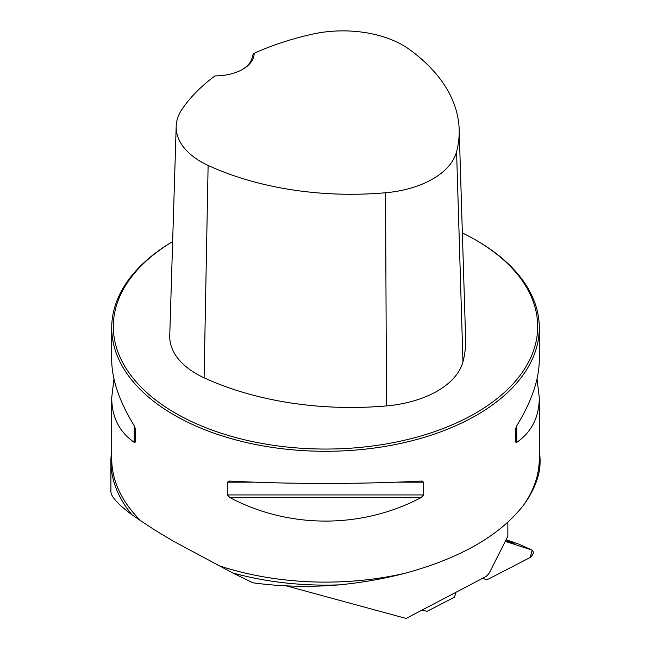 <?xml version="1.0" encoding="UTF-8"?>
<svg xmlns="http://www.w3.org/2000/svg" width="651" height="651" viewBox="0 0 651 651"><rect width="100%" height="100%" fill="white"/><g stroke="black" fill="none" stroke-linecap="round" stroke-linejoin="round"><path stroke-width="0.98" d="M422.157 610.028L427.04 611.354L454.561 597.13L455.863 592.337M286.342 585.876L406.102 618.45L485.011 577.046A8.553 4.939 120 0 0 489.951 571.659L507.91 536.139A58.793 33.942 -60 0 1 507.853 533.641L507.853 522.322M232.651 572.921L252.857 582.791C280.866 586.632 309.713 587.324 339.391 584.858A214.594 123.893 180 0 1 232.651 572.921L174.33 541.697C161.236 534.129 150.023 527.147 140.681 520.735A213.788 123.43 180 0 1 111.712 458.686L111.712 397.818L113.958 378.923M132.031 514.827A214.594 123.893 180 0 1 110.906 461.225L110.906 491.684C111.028 496.697 118.075 504.419 132.031 514.827L140.681 520.735M339.391 584.858C362.168 582.596 384.188 578.698 405.443 573.165A213.788 123.43 180 0 1 218.036 565.393M540.094 461.575L539.638 469.241A214.594 123.893 180 0 0 540.094 461.225A214.594 123.893 180 0 0 539.288 450.525M110.906 461.225A214.594 123.893 180 0 1 111.712 450.525M537.042 378.923L539.288 397.818L539.288 458.686A213.788 123.43 180 0 1 523.778 504.842C532.241 493.214 537.531 481.349 539.638 469.241M523.778 504.842C500.318 535.228 460.867 558.005 405.443 573.165M172.645 241.562A213.788 123.43 0 0 0 111.712 327.86A213.788 123.43 0 0 0 174.33 415.135A213.788 123.43 0 0 0 407.314 441.899A213.788 123.43 0 0 0 539.288 327.86A213.788 123.43 0 0 0 476.678 240.585L475.539 239.926A212.185 122.502 0 0 0 462.356 232.936M111.712 327.86L111.712 360.019C111.85 379.484 119.369 401.423 134.261 425.827L135.595 429.237L135.595 441.988L134.261 442.363C119.369 431.995 111.85 417.145 111.712 397.818M539.288 397.818C539.15 417.145 531.631 431.995 516.739 442.363L515.405 441.988L515.405 429.237L516.739 425.827C531.631 401.423 539.15 379.484 539.288 360.019L539.288 327.86M421.067 481.065L423.695 482.179L423.695 494.939L421.067 497.6C361.932 528.913 289.068 528.913 229.933 497.6L227.305 494.939L227.305 482.179L229.933 481.065C289.068 484.23 361.932 484.23 421.067 481.065L421.482 481.048M229.518 481.056L229.933 481.065M254.159 53.292A229.128 132.283 180 0 1 312.049 34.226A84.817 48.971 180 0 1 409.227 49.313A229.128 132.283 180 0 1 459.175 129.435A229.128 132.283 180 0 1 456.587 151.74A84.817 48.971 180 0 1 385.538 192.761A229.128 132.283 180 0 1 208.117 165.419A84.817 48.971 180 0 1 176.193 126.261A84.817 48.971 180 0 1 181.995 109.319A229.128 132.283 180 0 1 215.017 75.89A39.019 22.525 0 0 0 242.733 69.291A39.019 22.525 0 0 0 254.159 53.292L252.539 55.311A37.416 21.597 180 0 1 242.156 69.624M176.193 126.261L169.748 335.664A91.262 52.69 0 0 0 204.097 377.8A235.572 136.01 0 0 0 386.507 405.915A91.262 52.69 0 0 0 462.959 361.777A235.572 136.01 0 0 0 465.62 338.837L459.175 129.435M172.645 241.586A212.185 122.502 0 0 0 175.461 413.173A212.185 122.502 0 0 0 475.539 413.173A212.185 122.502 0 0 0 475.539 239.926M135.595 441.988L135.595 429.237M505.42 541.062L514.974 544.163L506.047 539.817M482.586 578.316L485.955 579.414L488.478 579.048L530.207 557.484C533.438 554.66 534.105 552.211 532.209 550.136L505.257 541.38L532.209 550.136L530.207 557.484L488.478 579.048L485.955 579.414L482.586 578.316M532.209 550.136L518.953 544.179L506.096 539.728M456.587 151.74L462.959 361.777M208.117 165.419L204.097 377.8M385.538 192.761L386.507 405.915M134.261 442.363L134.261 425.827M516.739 425.827L516.739 442.363M421.067 497.6L229.933 497.6M423.695 494.939L227.305 494.939M423.695 482.179L396.101 482.179M254.899 482.179L227.305 482.179M512.622 543.121L514.974 544.163M540.094 461.901L540.094 461.225"/></g></svg>
